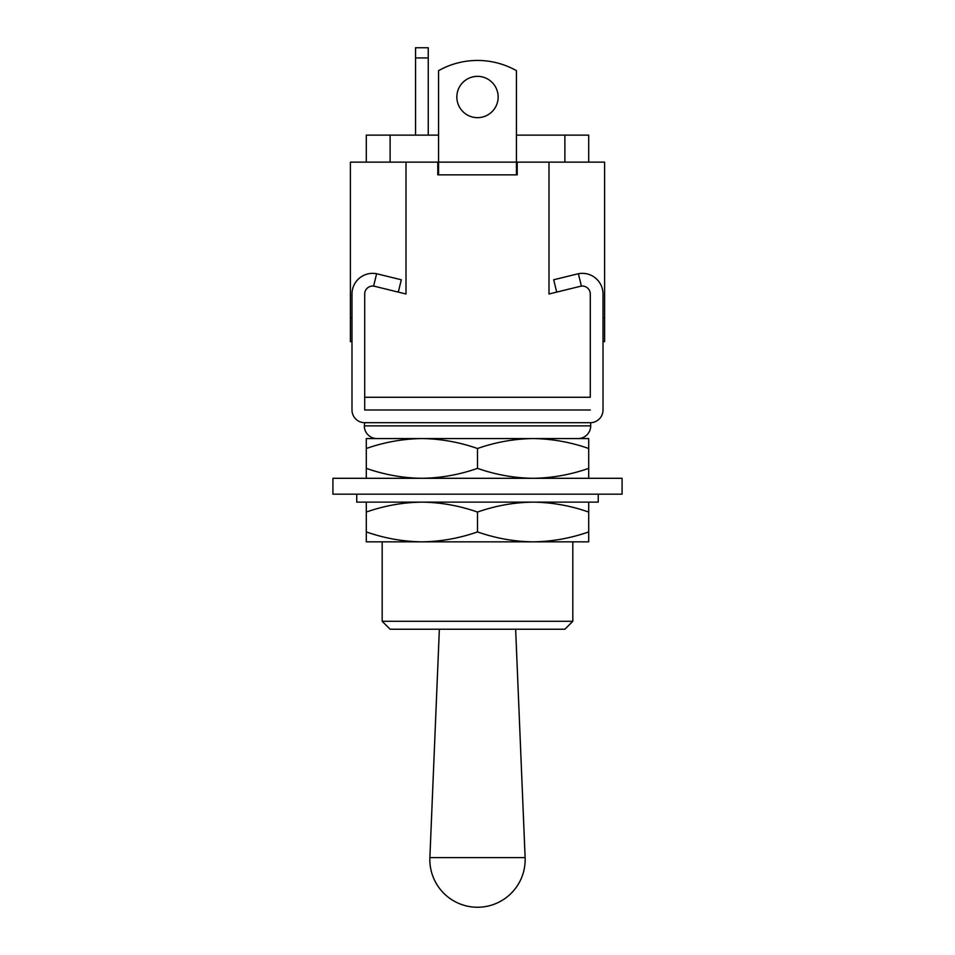 <?xml version="1.0" encoding="UTF-8"?>
<svg xmlns="http://www.w3.org/2000/svg" width="955" height="955" viewBox="0 0 955 955"><rect width="100%" height="100%" fill="white"/><g stroke="black" fill="none" stroke-linecap="round" stroke-linejoin="round"><path stroke-width="1.43" d="M438.572 135.133L366.29 135.133L366.29 162.135M516.428 135.133L588.71 135.133L588.71 162.135M364.703 397.268L590.297 397.268L364.703 397.268L364.703 409.982L590.297 409.982L364.703 409.982L364.703 293.997A7.938 7.938 0 0 1 373.584 286.118L374.539 286.285L373.584 286.118A7.938 7.938 0 0 1 374.539 286.285L406.006 293.997L406.006 162.135L350.401 162.135L350.401 341.663L351.989 341.663L351.989 343.251M590.297 397.268L590.297 293.997A7.938 7.938 0 0 0 581.416 286.118L580.461 286.285L581.416 286.118A7.938 7.938 0 0 0 580.461 286.285L548.994 293.997L548.994 162.135L604.599 162.135L604.599 341.663L603.011 341.663L603.011 343.251M604.599 317.836L603.011 317.836M406.006 162.135L437.784 162.135L437.784 174.849L517.216 174.849L517.216 162.135L548.994 162.135M350.401 317.836L351.989 317.836M498.152 97.004A20.652 20.652 0 0 0 477.5 76.352A20.652 20.652 0 0 0 456.848 97.004A20.652 20.652 0 0 0 477.5 117.656A20.652 20.652 0 0 0 498.152 97.004M438.572 174.849L438.572 162.135L516.428 162.135L516.428 174.849M516.428 162.135L516.428 70.646A79.432 79.432 0 0 0 438.572 70.646L438.572 162.135M428.246 135.133L428.246 57.945L415.544 57.945L415.544 135.133M415.544 57.945L415.544 47.75L428.246 47.75L428.246 57.945M374.539 286.285L398.295 292.111L401.315 279.767L376.628 273.739A20.652 20.652 0 0 0 351.989 293.997L351.989 409.982A12.713 12.713 0 0 0 364.703 422.695L364.309 425.87A12.713 12.713 0 0 0 377.01 438.572L421.895 438.572L366.29 438.572L366.29 468.356C384.447 474.719 402.974 478.037 421.895 478.3C440.852 478.025 459.391 474.719 477.5 468.356L477.5 448.504C459.343 442.141 440.804 438.834 421.895 438.572C402.938 438.846 384.399 442.153 366.29 448.504M590.691 422.683L590.691 425.87A12.713 12.713 0 0 1 577.99 438.572L572.821 438.572M580.461 286.285L556.705 292.111L553.685 279.767L577.441 273.942M364.309 422.683L590.297 422.695A12.713 12.713 0 0 0 603.011 409.982L603.011 293.997A20.652 20.652 0 0 0 578.372 273.739L581.416 286.118M373.584 286.118L376.628 273.739L377.559 273.942M439.36 629.226L429.881 857.614L525.119 857.614L515.64 629.226M572.821 621.275L382.179 621.275L390.118 629.226L564.883 629.226L572.821 621.275L572.821 541.843L366.29 541.843L366.29 502.127M382.179 438.572L533.105 438.572C514.148 438.846 495.609 442.153 477.5 448.504M382.179 621.275L382.179 541.843L421.895 541.843C440.852 541.581 459.391 538.262 477.5 531.911L477.5 512.059C459.343 505.696 440.804 502.39 421.895 502.127C402.938 502.39 384.399 505.708 366.29 512.059M588.71 448.504L588.71 438.572L533.105 438.572C552.026 438.834 570.553 442.141 588.71 448.504L588.71 478.3M477.5 468.356C495.657 474.719 514.196 478.037 533.105 478.3C552.062 478.025 570.601 474.719 588.71 468.356M366.29 478.3L366.29 468.356M332.925 478.3L622.075 478.3L622.075 494.177L332.925 494.177L332.925 478.3M598.248 494.177L598.248 502.127L356.752 502.127L356.752 494.177M588.71 531.911L588.71 541.843L533.105 541.843C552.062 541.581 570.601 538.262 588.71 531.911L588.71 512.059C570.553 505.696 552.026 502.39 533.105 502.127C514.148 502.39 495.609 505.708 477.5 512.059M477.5 531.911C495.657 538.274 514.196 541.581 533.105 541.843M366.29 531.911C384.447 538.274 402.974 541.581 421.895 541.843M588.71 502.127L588.71 512.059M390.118 135.133L390.118 162.135M564.883 135.133L564.883 162.135M590.691 425.87L364.309 425.87M429.881 857.614A47.666 47.666 0 0 0 477.5 907.25A47.666 47.666 0 0 0 525.119 857.614"/></g></svg>
